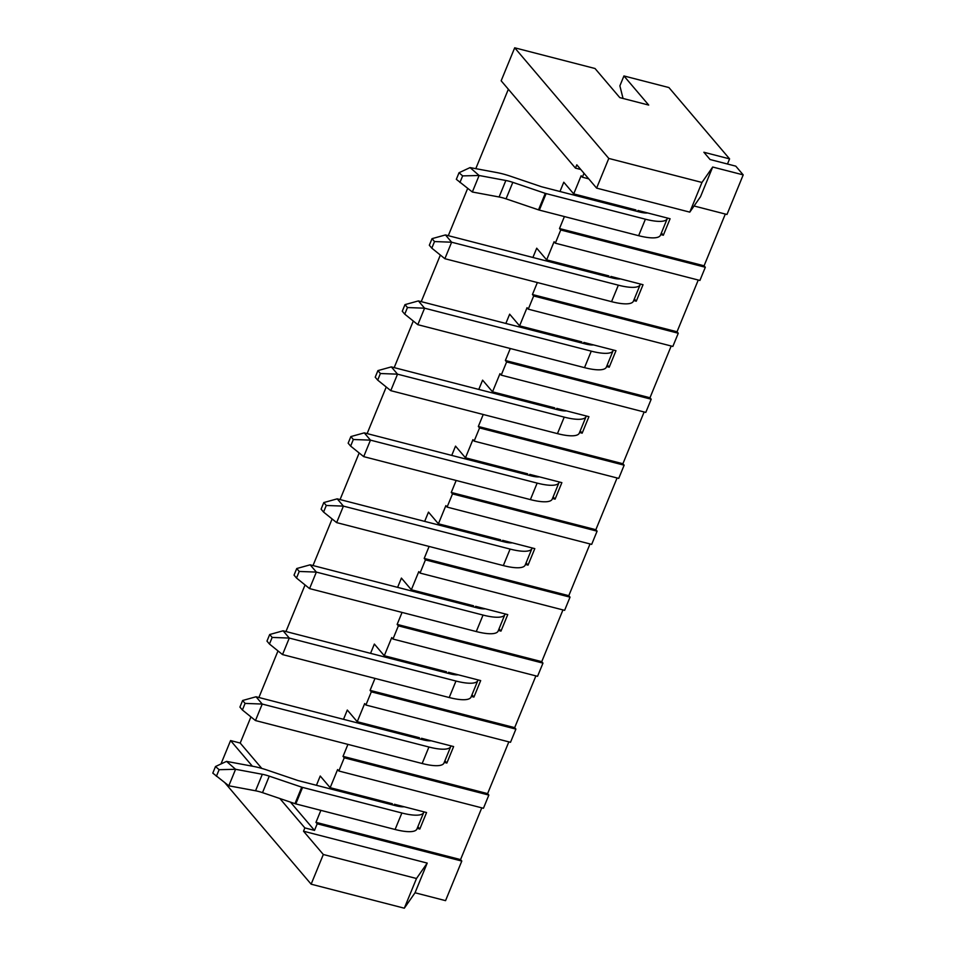 <?xml version="1.0" encoding="UTF-8"?>
<svg xmlns="http://www.w3.org/2000/svg" width="956" height="956" viewBox="0 0 956 956"><rect width="100%" height="100%" fill="white"/><g stroke="black" fill="none" stroke-linecap="round" stroke-linejoin="round"><path stroke-width="1.43" d="M459.944 182.488L462.644 175.892L459.035 172.725L456.323 179.322L472.348 192.001L479.111 175.498L462.644 175.892M459.035 172.725L470.065 167.587L496.821 172.57A37.009 9.871 -157.7 0 1 510.743 176.31L541.502 186.743L639.206 211.921A18.499 4.935 22.3 0 0 647.606 212.949M667.419 218.052A36.997 9.871 -157.7 0 1 667.24 218.673A36.997 9.871 -157.7 0 1 645.396 219.199L546.115 193.602A3.752 1.004 -157.7 0 1 545.279 193.363L512.822 182.357A18.511 4.935 22.3 0 0 505.855 180.493L479.111 175.498L470.065 167.587M667.24 218.673L660.477 235.176A36.997 9.871 -157.7 0 1 638.632 235.69L539.339 210.105A3.752 1.004 -157.7 0 1 538.515 209.854L506.059 198.848A18.511 4.935 22.3 0 0 499.092 196.984L472.348 192.001M216.403 776.284L219.115 769.688L215.494 766.521L212.794 773.117L228.807 785.796L235.582 769.293L219.115 769.688M215.494 766.521L226.536 761.382L253.28 766.365A37.009 9.871 -157.7 0 1 267.202 770.106L297.973 780.538L395.665 805.717A18.499 4.935 22.3 0 0 404.077 806.745M423.878 811.847A36.997 9.871 -157.7 0 1 423.711 812.481A36.997 9.871 -157.7 0 1 401.867 812.994L302.574 787.409A3.752 1.004 -157.7 0 1 301.738 787.158L269.281 776.153A18.511 4.935 22.3 0 0 262.326 774.288L235.582 769.293L226.536 761.382M423.711 812.481L416.947 828.972A36.997 9.871 -157.7 0 1 395.091 829.485L295.81 803.9A3.752 1.004 -157.7 0 1 294.974 803.649L262.518 792.644A18.511 4.935 22.3 0 0 255.563 790.779L228.807 785.796M640.353 284.028A36.997 9.871 -157.7 0 1 640.185 284.661A36.997 9.871 -157.7 0 1 618.341 285.175L451.638 242.215L434.514 241.557L432.04 238.653L445.448 234.937L451.638 242.215L444.875 258.706L431.813 248.166L434.514 241.557M432.04 238.653L429.328 245.25L431.813 248.166M445.448 234.937L612.139 277.897A18.499 4.935 22.3 0 0 620.552 278.925M640.185 284.661L633.422 301.152A36.997 9.871 -157.7 0 1 611.565 301.666L444.875 258.706M613.298 350.004A36.997 9.871 -157.7 0 1 613.119 350.637A36.997 9.871 -157.7 0 1 591.274 351.151L424.584 308.19L407.459 307.545L404.986 304.629L418.393 300.913L424.584 308.19L417.82 324.682L404.747 314.142L407.459 307.545M404.986 304.629L402.273 311.226L404.747 314.142M418.393 300.913L585.084 343.873A18.499 4.935 22.3 0 0 593.485 344.901M613.119 350.637L606.355 367.128A36.997 9.871 -157.7 0 1 584.51 367.642L417.82 324.682M586.231 415.991A36.997 9.871 -157.7 0 1 586.064 416.613A36.997 9.871 -157.7 0 1 564.219 417.127L397.529 374.166L380.392 373.521L377.919 370.605L391.339 366.889L397.529 374.166L390.765 390.657L377.692 380.118L380.392 373.521M377.919 370.605L375.218 377.202L377.692 380.118M391.339 366.889L558.029 409.849A18.499 4.935 22.3 0 0 566.43 410.877M586.064 416.613L579.3 433.104A36.997 9.871 -157.7 0 1 557.456 433.63L390.765 390.657M559.176 481.967A36.997 9.871 -157.7 0 1 559.009 482.589A36.997 9.871 -157.7 0 1 537.153 483.103L370.462 440.142L353.338 439.497L350.864 436.581L364.272 432.865L370.462 440.142L363.698 456.633L350.637 446.094L353.338 439.497M350.864 436.581L348.151 443.178L350.637 446.094M364.272 432.865L530.962 475.825A18.499 4.935 22.3 0 0 539.363 476.853M559.009 482.589L552.245 499.08A36.997 9.871 -157.7 0 1 530.389 499.606L363.698 456.633M532.122 547.943A36.997 9.871 -157.7 0 1 531.942 548.565A36.997 9.871 -157.7 0 1 510.098 549.079L343.407 506.118L326.283 505.473L323.797 502.557L337.217 498.841L343.407 506.118L336.643 522.609L323.57 512.069L326.283 505.473M323.797 502.557L321.096 509.154L323.57 512.069M337.217 498.841L503.908 541.801A18.499 4.935 22.3 0 0 512.308 542.841M531.942 548.565L525.179 565.056A36.997 9.871 -157.7 0 1 503.334 565.582L336.643 522.609M505.055 613.919A36.997 9.871 -157.7 0 1 504.888 614.541A36.997 9.871 -157.7 0 1 483.043 615.067L316.352 572.094L299.216 571.449L296.742 568.533L310.162 564.817L316.352 572.094L309.577 588.597L296.515 578.045L299.216 571.449M296.742 568.533L294.042 575.13L296.515 578.045M310.162 564.817L476.853 607.789A18.499 4.935 22.3 0 0 485.254 608.817M504.888 614.541L498.124 631.044A36.997 9.871 -157.7 0 1 476.279 631.558L309.577 588.597M478 679.895A36.997 9.871 -157.7 0 1 477.833 680.517A36.997 9.871 -157.7 0 1 455.976 681.042L289.286 638.07L272.161 637.425L269.688 634.521L283.096 630.793L289.286 638.07L282.522 654.573L269.449 644.021L272.161 637.425M269.688 634.521L266.975 641.118L269.449 644.021M283.096 630.793L449.786 673.765A18.499 4.935 22.3 0 0 458.187 674.793M477.833 680.517L471.069 697.02A36.997 9.871 -157.7 0 1 449.212 697.533L282.522 654.573M450.945 745.871A36.997 9.871 -157.7 0 1 450.766 746.493A36.997 9.871 -157.7 0 1 428.921 747.018L262.231 704.058L245.095 703.401L242.621 700.497L256.041 696.769L262.231 704.058L255.467 720.549L242.394 709.997L245.095 703.401M242.621 700.497L239.92 707.093L242.394 709.997M256.041 696.769L422.731 739.741A18.499 4.935 22.3 0 0 431.132 740.769M450.766 746.493L444.002 762.996A36.997 9.871 -157.7 0 1 422.158 763.509L255.467 720.549M580.782 169.499L575.452 168.125L501.159 80.794L514.698 47.8L595.026 68.509L619.787 97.62L648.706 105.076L623.933 75.954L668.925 87.558L729.583 158.875L727.48 164.026M514.698 47.8L608.793 158.433L701.967 182.453L712.686 167.025L743.206 174.888L735.785 166.153L710.081 159.532L703.879 152.255L729.583 158.875M224.911 782.797L311.142 884.181L404.316 908.2L415.035 892.773L445.556 900.648L461.796 861.057L317.201 823.785L314.5 830.394L290.445 802.108M338.854 771.014L344.256 757.809L488.851 795.081L483.437 808.274L338.854 771.014L337.611 769.556L330.167 787.696L392.378 803.733L391.96 804.761M303.506 831.206L323.319 854.497L416.493 878.504L427.213 863.089L303.506 831.206L304.856 827.908L314.5 830.394M427.213 863.089L415.035 892.773M588.729 178.844L582.383 177.207L583.996 173.287M694.056 205.994L726.978 214.479L743.206 174.888M575.452 168.125L576.803 164.826L596.616 188.117L689.79 212.136L700.509 196.721L712.686 167.025M582.383 177.207L581.14 175.761L573.708 193.901L635.919 209.938L635.501 210.965M573.708 193.901L563.777 182.226L559.977 191.499M555.328 243.194L560.742 229.99L705.325 267.262L699.912 280.455L555.328 243.194L554.086 241.737L546.641 259.877L536.71 248.202L532.91 257.475M610.49 277.467L610.908 276.439L643.041 284.721L636.278 301.212L633.673 300.543M634.33 298.929L636.278 301.212M528.262 309.17L533.675 295.966L678.27 333.238L672.857 346.43L528.262 309.17L527.031 307.713L519.586 325.853L509.656 314.177L505.855 323.451M583.423 343.443L583.853 342.415L615.975 350.697L609.211 367.2L606.606 366.518M607.275 364.905L609.211 367.2M501.207 375.146L506.62 361.954L651.203 399.214L645.79 412.406L501.207 375.146L499.964 373.688L492.531 391.829L482.601 380.153L478.789 389.427M556.368 409.419L556.786 408.391L588.92 416.673L582.156 433.176L579.551 432.494M580.208 430.881L582.156 433.176M474.14 441.122L479.554 427.93L624.149 465.19L618.735 478.394L474.14 441.122L472.909 439.664L465.464 457.805L455.534 446.129L451.734 455.403M529.301 475.395L529.732 474.367L561.865 482.649L555.089 499.151L552.484 498.482M553.154 496.869L555.089 499.151M447.085 507.098L452.499 493.905L597.094 531.166L591.68 544.37L447.085 507.098L445.855 505.64L438.41 523.792L428.479 512.117L424.679 521.379M502.247 541.383L502.665 540.355L534.798 548.636L528.035 565.127L525.43 564.458M526.087 562.845L528.035 565.127M420.031 573.074L425.444 559.881L570.027 597.153L564.614 610.346L420.031 573.074L418.788 571.616L411.343 589.768L401.412 578.093L397.612 587.366M475.192 607.359L475.61 606.331L507.744 614.612L500.98 631.103L498.375 630.434M499.032 628.821L500.98 631.103M392.964 639.05L398.377 625.857L542.972 663.129L537.559 676.322L392.964 639.05L391.733 637.592L384.288 655.744L374.358 644.069L370.558 653.342M448.125 673.335L448.555 672.307L480.677 680.588L473.913 697.079L471.308 696.41M471.977 694.797L473.913 697.079M365.909 705.026L371.322 691.833L515.905 729.105L510.504 742.298L365.909 705.026L364.666 703.58L357.233 721.72L347.303 710.045L343.503 719.318M421.07 739.311L421.488 738.283L453.622 746.564L446.858 763.055L444.253 762.386M444.91 760.773L446.858 763.055M316.436 785.294L320.236 776.021L330.167 787.696M347.936 744.377L343.025 756.351L487.608 793.623L488.851 795.081M343.025 756.351L344.256 757.809M394.015 805.287L394.434 804.259L426.567 812.54L419.804 829.031L417.198 828.362M320.881 810.353L315.97 822.339L460.553 859.599L461.796 861.057M481.776 807.844L460.553 859.599M315.97 822.339L317.201 823.785M374.991 678.402L370.08 690.375L514.675 727.647L515.905 729.105M370.08 690.375L371.322 691.833M402.058 612.426L397.146 624.399L541.729 661.672L542.972 663.129M397.146 624.399L398.377 625.857M429.113 546.45L424.201 558.423L568.796 595.696L570.027 597.153M424.201 558.423L425.444 559.881M456.167 480.474L451.256 492.448L595.851 529.72L597.094 531.166M451.256 492.448L452.499 493.905M483.234 414.498L478.323 426.472L622.906 463.744L624.149 465.19M478.323 426.472L479.554 427.93M510.289 348.522L505.377 360.496L649.972 397.756L651.203 399.214M505.377 360.496L506.62 361.954M537.356 282.534L532.444 294.52L677.027 331.78L678.27 333.238M532.444 294.52L533.675 295.966M357.233 721.72L419.445 737.757L419.027 738.785M508.843 741.868L487.608 793.623M384.288 655.744L446.5 671.781L446.082 672.809M535.898 675.892L514.675 727.647M411.343 589.768L473.567 605.805L473.136 606.833M562.953 609.916L541.729 661.672M438.41 523.792L500.621 539.817L500.203 540.845M590.019 543.94L568.796 595.696M465.464 457.805L527.676 473.841L527.258 474.869M617.074 477.964L595.851 529.72M492.531 391.829L554.743 407.865L554.313 408.893M644.141 411.988L622.906 463.744M519.586 325.853L581.798 341.89L581.379 342.917M671.196 346.012L649.972 397.756M546.641 259.877L608.864 275.914L608.434 276.941M698.25 280.024L677.027 331.78M419.804 829.031L417.856 826.749M564.41 216.558L559.499 228.544L704.082 265.804L705.325 267.262M559.499 228.544L560.742 229.99M637.544 211.491L637.963 210.463L670.096 218.745L663.333 235.236L660.727 234.567M725.317 214.048L704.082 265.804M261.777 768.409L240.207 743.051L230.575 740.565L252.372 766.198M279.869 798.535L304.856 827.908M508.353 89.243L475.789 168.65M467.675 188.416L448.304 235.666M440.358 255.049L421.238 301.642M413.291 321.025L394.183 367.618M386.236 387.013L367.128 433.594M359.169 452.989L340.061 499.582M332.114 518.965L313.006 565.558M305.06 584.941L285.952 631.534M277.993 650.917L258.885 697.51M250.938 716.892L240.207 743.051M663.333 235.236L661.385 232.953M596.616 188.117L608.793 158.433M689.79 212.136L701.967 182.453M623.049 98.456L619.882 85.849L623.933 75.954M416.493 878.504L404.316 908.2M323.319 854.497L311.142 884.181M220.967 763.975L230.575 740.565M499.092 196.984L505.855 180.493M506.059 198.848L512.822 182.357M538.515 209.854L545.279 193.363M539.339 210.105L546.115 193.602M638.632 235.69L645.396 219.199M255.563 790.779L262.326 774.288M262.518 792.644L269.281 776.153M294.974 803.649L301.738 787.158M295.81 803.9L302.574 787.409M395.091 829.485L401.867 812.994M611.565 301.666L618.341 285.175M584.51 367.642L591.274 351.151M557.456 433.63L564.219 417.127M530.389 499.606L537.153 483.103M503.334 565.582L510.098 549.079M476.279 631.558L483.043 615.067M449.212 697.533L455.976 681.042M422.158 763.509L428.921 747.018"/></g></svg>
